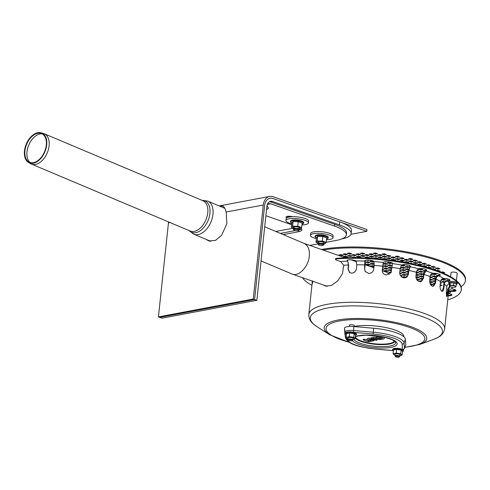 <?xml version="1.0" encoding="UTF-8"?>
<svg xmlns="http://www.w3.org/2000/svg" width="490" height="490" viewBox="0 0 490 490"><rect width="100%" height="100%" fill="white"/><g stroke="black" fill="none" stroke-linecap="round" stroke-linejoin="round"><path stroke-width="0.73" d="M158.417 316.908L253.238 299.053L254.592 299.525L159.777 317.379L158.417 316.908L168.468 222.864L170.079 222.564M256.846 300.315L266.897 206.278A6.829 4.937 -100.7 0 1 270.603 201.304A6.829 4.937 -100.7 0 1 272.562 201.47L339.386 224.837A37.252 9.892 6.1 0 1 351.14 233.559L351.459 230.582A37.252 9.892 -173.9 0 0 339.705 221.86L272.881 198.493A9.935 7.185 79.3 0 0 270.027 198.254A9.935 7.185 79.3 0 0 264.637 205.488L254.592 299.525L256.846 300.315L162.031 318.169L159.777 317.379L254.592 299.525L264.637 205.488A9.935 7.185 -100.7 0 1 270.027 198.254A9.935 7.185 -100.7 0 1 272.881 198.493L366.79 231.335L366.986 229.553L273.071 196.704A11.797 8.532 79.3 0 0 269.684 196.423A11.797 8.532 79.3 0 0 263.283 205.016L253.238 299.053M219.796 206.21L223.183 206.1L224.941 208.33L226.172 212.005L226.876 223.654L221.603 235.323L215.441 240.406L208.814 240.945L206.284 239.457M350.944 234.318L366.79 231.335M207.87 240.125L209.5 241.147M224.812 208.023L223.066 207.589M168.597 221.939A11.797 8.532 79.3 0 0 168.468 222.864M318.996 244.228A2.481 0.662 6.1 0 1 322.053 244.412A2.481 0.662 6.1 0 1 323.161 245.294A2.481 0.662 6.1 0 1 320.736 245.514A2.481 0.662 6.1 0 1 318.414 244.786A2.481 0.662 6.1 0 1 318.996 244.228M318.414 244.786L317.875 244.173A3.105 0.827 6.1 0 1 317.783 243.934A3.105 0.827 6.1 0 1 318.61 243.475A3.105 0.827 6.1 0 1 322.04 243.616A3.105 0.827 6.1 0 1 323.957 244.596A3.105 0.827 6.1 0 1 323.81 244.804L323.161 245.294M294.466 229.412A2.481 0.662 6.1 0 1 297.522 229.596A2.481 0.662 6.1 0 1 298.631 230.478A2.481 0.662 6.1 0 1 296.205 230.698A2.481 0.662 6.1 0 1 293.878 229.969A2.481 0.662 6.1 0 1 294.466 229.412M293.878 229.969L293.345 229.357A3.105 0.827 6.1 0 1 293.253 229.118A3.105 0.827 6.1 0 1 294.08 228.659A3.105 0.827 6.1 0 1 297.51 228.799A3.105 0.827 6.1 0 1 299.427 229.779A3.105 0.827 6.1 0 1 299.28 229.994L298.631 230.478M287.734 216.298L289.627 216.96M286.828 217.799A4.349 1.151 6.1 0 1 286.038 217.015A4.349 1.151 6.1 0 1 292.61 216.709M309.821 245.392L317.783 243.891M326.199 242.305L336.41 240.388A37.252 9.892 6.1 0 0 346.363 234.869L346.553 233.087A37.252 9.892 -173.9 0 0 334.793 224.365L270.909 202.021A7.448 5.39 79.3 0 0 269.371 201.776M267.166 204.9A5.586 4.043 -100.7 0 1 269.108 203.675A5.586 4.043 -100.7 0 1 270.719 203.809L334.603 226.153A37.252 9.892 6.1 0 1 346.363 234.869M265.886 215.722L291.715 224.757M298.778 230.367L298.637 231.709A12.415 3.295 -173.9 0 0 301.95 229.871A12.415 3.295 -173.9 0 0 301.019 228.414M298.637 231.709L283.257 234.606M280.39 233.393L295.378 230.576M301.583 228.928A12.415 3.295 6.1 0 1 299.421 229.798M316.344 238.655A11.331 3.007 6.1 0 1 310.427 235.323L310.617 233.534A11.331 3.007 6.1 0 1 313.649 231.856A11.331 3.007 6.1 0 1 326.168 232.364A11.331 3.007 6.1 0 1 333.151 235.947L332.961 237.73A11.331 3.007 6.1 0 1 326.475 239.739M310.427 235.323A11.331 3.007 6.1 0 1 313.453 233.644A11.331 3.007 6.1 0 1 325.979 234.153A11.331 3.007 6.1 0 1 332.961 237.73M324.986 243.659L325.574 243.205A4.655 1.237 -173.9 0 0 324.221 241.882A4.655 1.237 -173.9 0 0 319.707 241.154L317.171 240.927L315.964 242.201L316.448 237.681L317.655 236.4L322.769 236.492L322.285 241.013L319.707 241.154A4.655 1.237 -173.9 0 0 316.546 241.748A4.655 1.237 -173.9 0 0 317.875 243.065M317.171 240.927L317.655 236.4M324.049 243.726A4.655 1.237 -173.9 0 0 325.574 243.205L326.193 242.379L326.677 237.858L322.769 236.492M326.193 242.379L322.285 241.013M323.314 243.267A3.105 0.827 -173.9 0 0 324.049 242.568A3.105 0.827 -173.9 0 0 321.146 241.656A3.105 0.827 -173.9 0 0 318.114 241.938A3.105 0.827 -173.9 0 0 319.498 243.04A3.105 0.827 -173.9 0 0 323.314 243.267M291.813 223.844A11.331 3.007 6.1 0 1 285.897 220.506L286.087 218.724A11.331 3.007 6.1 0 1 289.112 217.046A11.331 3.007 6.1 0 1 301.638 217.554A11.331 3.007 6.1 0 1 308.62 221.131L308.431 222.913A11.331 3.007 6.1 0 1 301.944 224.922M285.897 220.506A11.331 3.007 6.1 0 1 288.922 218.828A11.331 3.007 6.1 0 1 301.448 219.336A11.331 3.007 6.1 0 1 308.431 222.913M300.456 228.848L301.044 228.389A4.655 1.237 -173.9 0 0 299.69 227.066A4.655 1.237 -173.9 0 0 295.176 226.337L292.64 226.111L291.434 227.391L291.918 222.864L293.118 221.59L298.239 221.676L297.755 226.196L295.176 226.337A4.655 1.237 -173.9 0 0 292.016 226.937A4.655 1.237 -173.9 0 0 293.345 228.248M292.64 226.111L293.118 221.59M299.519 228.91A4.655 1.237 -173.9 0 0 301.044 228.389L301.662 227.568L302.146 223.042L298.239 221.676M301.662 227.568L297.755 226.196M298.784 228.45A3.105 0.827 -173.9 0 0 299.519 227.752A3.105 0.827 -173.9 0 0 296.615 226.846A3.105 0.827 -173.9 0 0 293.584 227.121A3.105 0.827 -173.9 0 0 294.968 228.224A3.105 0.827 -173.9 0 0 298.784 228.45M275.809 231.464L293.179 228.193M351.14 233.559A37.252 9.892 6.1 0 1 341.634 238.985M266.915 206.119L267.356 206.033L266.879 206.443M267.356 206.033L268.453 208.164L266.517 209.806M349.67 332.955L354.184 333.684L355.538 335.007L355.146 338.688L353.792 337.365L349.278 336.636L349.67 332.955L346.504 333.549L346.112 337.23L347.465 338.553M353.792 337.365L354.184 333.684M352.99 339.227A4.036 1.072 -173.9 0 0 353.547 339.147A4.036 1.072 -173.9 0 0 354.454 338.186A4.036 1.072 -173.9 0 0 351.514 337.163A4.036 1.072 -173.9 0 0 347.68 337.096L346.112 337.23M349.278 336.636L347.68 337.096A4.036 1.072 -173.9 0 0 346.773 338.051A4.036 1.072 -173.9 0 0 348.053 338.694M355.146 338.688L353.547 339.147M353.002 338.192A2.481 0.662 -173.9 0 0 352.298 337.8A2.481 0.662 -173.9 0 0 348.255 337.684A2.481 0.662 -173.9 0 0 348.139 337.861L347.974 339.435A2.481 0.662 -173.9 0 0 348.047 339.625L348.586 340.238A1.862 0.496 6.1 0 1 350.43 339.803A1.862 0.496 6.1 0 1 352.145 340.617A1.862 0.496 6.1 0 1 351.734 340.764A1.862 0.496 6.1 0 1 349.921 340.728A1.862 0.496 6.1 0 1 348.586 340.238M396.624 349.376L401.139 350.105L402.492 351.428L402.1 355.109L400.747 353.786L396.232 353.057L396.624 349.376L393.464 349.97L393.066 353.651L394.419 354.981M400.747 353.786L401.139 350.105M399.944 355.648A4.036 1.072 -173.9 0 0 400.502 355.569A4.036 1.072 -173.9 0 0 401.408 354.607A4.036 1.072 -173.9 0 0 398.474 353.584A4.036 1.072 -173.9 0 0 394.634 353.517L393.066 353.651M396.232 353.057L394.634 353.517A4.036 1.072 -173.9 0 0 393.727 354.478A4.036 1.072 -173.9 0 0 395.007 355.121M402.1 355.109L400.502 355.569M399.963 354.613A2.481 0.662 -173.9 0 0 399.252 354.227A2.481 0.662 -173.9 0 0 395.21 354.111A2.481 0.662 -173.9 0 0 395.099 354.282L394.928 355.856A2.481 0.662 -173.9 0 0 395.007 356.046L395.54 356.659A1.862 0.496 6.1 0 1 397.39 356.224A1.862 0.496 6.1 0 1 399.099 357.038A1.862 0.496 6.1 0 1 398.688 357.185A1.862 0.496 6.1 0 1 396.876 357.149A1.862 0.496 6.1 0 1 395.54 356.659M349.358 326.456L349.499 325.152A2.481 0.662 6.1 0 1 350.166 324.784A2.481 0.662 6.1 0 1 352.91 324.895A2.481 0.662 6.1 0 1 354.442 325.679L354.344 326.579M352.145 340.617L352.8 340.134A2.481 0.662 -173.9 0 0 352.91 339.962A2.481 0.662 -173.9 0 0 351.379 339.178A2.481 0.662 -173.9 0 0 348.635 339.068A2.481 0.662 -173.9 0 0 347.974 339.435M399.099 357.038L399.754 356.555A2.481 0.662 -173.9 0 0 399.871 356.383A2.481 0.662 -173.9 0 0 398.339 355.599A2.481 0.662 -173.9 0 0 395.595 355.489A2.481 0.662 -173.9 0 0 394.928 355.856M378.298 337.592A2.272 0.606 -173.9 0 0 378.893 337.892A2.272 0.606 -173.9 0 0 382.519 338.039M373.055 337.414A0.839 0.606 79.3 0 0 373.827 338.4L371.659 338.743A0.839 0.533 -70.7 0 1 371.469 338.731A0.839 0.839 0 0 1 370.906 337.904L373.055 337.414A2.254 0.6 6.1 0 1 376.755 337.947M381.833 339.27L378.047 338.743L376.504 337.2A3.951 1.047 6.1 0 1 380.546 336.557A3.951 1.047 6.1 0 1 384.356 338.039C384.356 338.786 383.499 339.196 381.784 339.276M375.873 339.123L377.104 339.662A0.839 0.839 0 0 1 375.995 340.311L375.995 340.311A0.839 0.533 -70.7 0 0 376.835 339.466M368.658 340.642A0.839 0.6 79.6 0 0 369.184 341.61L367.916 341.567A0.839 0.539 -70.5 0 1 367.721 341.555L363.745 340.146A0.839 0.839 0 0 1 363.182 339.319L364.229 339.209L369.037 340.568M367.721 341.555L369.148 341.683L371.898 340.991C368.498 340.654 366.912 339.968 367.139 338.915A3.951 1.047 6.1 0 1 370.967 338.253M368.933 339.307A2.272 0.606 -173.9 0 0 372.627 339.913L372.731 339.895A2.272 0.606 -173.9 0 0 373.153 339.76M403.227 349.952L404.385 348.592L405.745 344.997A9.935 2.64 -173.9 0 0 405.787 344.697L405.395 339.343A30.423 8.079 -173.9 0 0 373.656 328.245L353.884 326.542A9.935 2.64 -173.9 0 0 344.488 328.312L344.88 333.659A30.423 8.079 -173.9 0 0 344.905 333.831L345.468 337.628C348.133 345.015 361.344 347.294 375.977 349.143L393.256 350.632M358.086 335.797A22.705 6.033 -173.9 0 0 355.379 336.477A22.705 6.033 6.1 0 1 358.086 335.797A22.705 6.033 6.1 0 1 383.18 336.814A22.705 6.033 6.1 0 1 397.176 343.98A22.705 6.033 -173.9 0 0 383.18 336.814A22.705 6.033 -173.9 0 0 358.086 335.797M352.371 340.446A22.705 6.033 -173.9 0 0 359.182 344.47A22.705 6.033 -173.9 0 0 383.309 348.029A22.705 6.033 -173.9 0 0 397.176 343.98A22.705 6.033 6.1 0 1 376.308 347.784A22.705 6.033 6.1 0 1 352.371 340.446M363.745 340.146A0.839 0.539 -70.5 0 0 364.591 339.301M372.627 339.913L373.141 340.887L372.731 339.895L373.141 340.887L371.028 341.273L370.501 340.379M378.795 338.958L378.562 339.454L376.087 339.055A0.839 0.606 -100.7 0 1 375.891 339.123L373.723 339.466L373.76 338.412M376.436 338.541L376.939 338.161M371.659 338.743A0.839 0.606 -100.7 0 1 371.132 337.775M354.362 326.42A28.561 7.583 6.1 0 1 386.022 327.596A28.561 7.583 6.1 0 1 403.846 336.661L403.834 336.771M447.805 278.951L447.756 279.398L445.722 278.565M448.687 279.22L447.756 279.398M444.326 281.597L443.309 281.45M443.94 281.67L443.842 282.565L441.582 281.775L443.689 281.376L444.853 281.781M444.338 282.467L443.842 282.565M444.02 279.227L443.003 279.073M443.634 279.3L443.542 280.188L441.453 279.459M441.564 279.349L443.389 279.006L445.649 279.796L443.542 280.188M440.388 282.485L441.735 282.957L440.308 283.226M440.816 280.372L441.435 280.586L440.669 280.733M434.93 283.98L433.154 283.361L435.102 282.993M438.305 268.153L437.288 268.006M437.821 269.12L435.567 268.33L437.674 267.932L439.928 268.722L437.821 269.12L437.919 268.226M431.684 283.98L430.661 283.826M431.298 284.047L431.2 284.941L430.71 284.77M430.238 283.912L431.047 283.759L433.307 284.543L431.2 284.941M435.291 278.436L434.275 278.289M434.906 278.51L434.814 279.404L432.554 278.614L434.661 278.216L435.616 278.553M435.5 279.276L434.814 279.404M431.378 281.603L430.361 281.456M430.992 281.677L430.9 282.571L429.73 282.16M429.669 281.591L430.747 281.382L433.007 282.173L430.9 282.571M434.091 268.949L433.074 268.802M433.705 269.022L433.644 269.574M431.929 269.016L433.46 268.728L435.714 269.518L434.287 269.788M429.277 264.998L428.254 264.851M428.793 265.96L426.533 265.176L428.64 264.778L430.9 265.568L428.793 265.96L428.891 265.072M430.777 276.862L430.079 276.819M430.392 276.93L430.3 277.824L429.981 277.714M430.098 276.648L432.407 277.426L430.3 277.824M429.577 267.368L428.56 267.221M429.191 267.442L429.111 268.146M426.974 267.522L428.946 267.148L431.2 267.938L429.491 268.263M425.063 265.788L424.04 265.641M424.579 266.756L422.319 265.966L424.426 265.568L426.686 266.358L424.579 266.756L424.677 265.862M420.242 261.838L419.226 261.691M419.765 262.805L417.505 262.015L419.612 261.617L421.872 262.407L419.765 262.805L419.857 261.911M423.777 273.279L423.225 273.083L423.881 272.961M422.049 276.072L421.033 275.925M421.663 276.146L421.565 277.04L419.311 276.25L421.418 275.852L423.305 276.513M423.287 276.715L421.565 277.04M421.749 273.702L420.732 273.555M421.265 274.67L419.011 273.879L421.118 273.481L423.372 274.271L421.265 274.67L421.363 273.775M418.135 279.239L417.119 279.092M417.75 279.312L417.658 280.207L417.027 279.986M416.531 279.202L417.505 279.018L419.765 279.808L417.658 280.207M416.028 262.634L415.012 262.487M415.551 263.596L413.291 262.812L415.398 262.413L417.658 263.204L415.551 263.596L415.643 262.707M411.514 261.054L410.498 260.907M411.037 262.021L408.776 261.231L410.883 260.833L413.144 261.623L411.037 262.021L411.128 261.127M417.235 272.122L416.365 272.03M416.849 272.195L416.751 273.089L416.267 272.918M416.377 271.944L418.858 272.691L416.751 273.089M407 259.473L405.983 259.326M406.516 260.441L404.262 259.651L406.369 259.253L408.623 260.043L406.516 260.441L406.614 259.547M410.179 266.254L409.377 265.972L410.063 265.843M397.972 256.319L396.955 256.166M397.488 257.281L395.234 256.49L397.341 256.099L399.595 256.882L397.488 257.281L397.586 256.386M407.153 264.876L407.123 265.182L405.665 264.674M407.925 265.035L407.123 265.182M408.274 273.732L407.79 273.561M408.17 274.621L406.069 273.886L408.293 273.53M407.901 266.591L406.884 266.444M407.423 267.558L405.163 266.768L407.27 266.37L409.53 267.16L407.423 267.558L407.515 266.664M408.201 268.967L407.184 268.814M407.821 269.035L407.723 269.929L405.463 269.139L407.57 268.747L408.844 269.188M408.727 269.739L407.723 269.929M404.593 274.504L403.576 274.357M404.109 275.466L401.855 274.682L403.962 274.284L406.216 275.074L404.109 275.466L404.207 274.578M393.758 257.109L392.741 256.962M393.274 258.077L391.02 257.287L393.127 256.889L395.381 257.679L393.274 258.077L393.372 257.183M404.293 272.128L403.276 271.981M403.809 273.095L401.555 272.305L403.662 271.907L405.916 272.697L403.809 273.095L403.907 272.201M403.987 269.757L402.97 269.61M403.509 270.725L401.249 269.935L403.356 269.537L405.616 270.327L403.509 270.725L403.607 269.831M399.944 270.609L401.402 271.117L399.865 271.411M389.544 257.905L388.527 257.752M389.06 258.867L386.806 258.077L388.913 257.685L391.167 258.469L389.06 258.867L389.158 257.979M385.03 256.325L384.007 256.178M384.546 257.287L382.286 256.503L384.393 256.105L386.653 256.895L384.546 257.287L384.644 256.399M380.51 254.745L379.493 254.598M380.032 255.713L377.772 254.923L379.879 254.524L382.139 255.315L380.032 255.713L380.124 254.818M385.33 258.696L384.313 258.549M384.166 259.424L382.592 258.873L384.699 258.475L386.953 259.265L385.385 259.559M384.944 258.769L384.864 259.504M390.444 265.023L389.428 264.87M389.966 265.984L387.706 265.194L389.813 264.802L392.043 265.58L389.966 265.984L390.058 265.096M390.744 267.393L389.728 267.246M390.359 267.466L390.267 268.361L388.007 267.571L390.113 267.173L391.78 267.754M391.743 268.079L390.267 268.361M376.296 255.541L375.279 255.388M375.818 256.503L373.558 255.713L375.665 255.321L377.925 256.105L375.818 256.503L375.91 255.609M371.781 253.961L370.765 253.814M371.304 254.923L369.043 254.132L371.151 253.74L373.411 254.531L371.304 254.923L371.396 254.034M386.23 265.813L385.214 265.666M385.752 266.781L383.492 265.99L385.599 265.592L387.86 266.382L385.752 266.781L385.844 265.886M386.53 268.189L385.514 268.036M386.053 269.151L383.793 268.361L385.899 267.969L388.16 268.753L386.053 269.151L386.145 268.257M372.082 256.331L371.065 256.184M371.604 257.299L369.344 256.509L371.451 256.111L373.711 256.901L371.604 257.299L371.696 256.405M382.837 264.625L383.339 264.802L382.8 264.906M382.58 266.805L383.646 267.179L382.512 267.387M367.868 257.127L366.851 256.974M367.286 258.052L365.13 257.299L367.237 256.907L369.497 257.697L367.512 258.065M367.482 257.201L367.39 258.059M372.688 261.078L371.671 260.931M372.302 261.152L372.204 262.04L369.95 261.256L372.057 260.858L373.876 261.495M374.005 261.703L372.204 262.04M358.839 253.967L357.823 253.82M358.362 254.935L356.101 254.145L358.208 253.746L360.469 254.537L358.362 254.935L358.453 254.041M367.733 260.049L367.69 260.466L366.655 260.098M369.442 260.135L367.69 260.466M373.288 265.825L372.271 265.672M372.902 265.892L372.804 266.787L370.55 265.997L372.657 265.598L374.066 266.095M374.017 266.56L372.804 266.787M359.139 256.337L358.123 256.19M358.662 257.305L356.401 256.515L358.509 256.117L360.769 256.907L358.662 257.305L358.754 256.411M368.774 264.245L367.757 264.092M368.29 265.206L366.036 264.416L368.143 264.024L370.397 264.814L368.29 265.206L368.388 264.318M364.946 260.637L365.583 260.858L365.038 260.962M354.925 257.134L353.909 256.987M353.247 257.679L352.188 257.311L354.295 256.913L356.549 257.703M354.54 257.207L354.49 257.685M350.411 255.553L349.395 255.406M349.934 256.521L347.673 255.731L349.78 255.333L352.041 256.123L349.934 256.521L350.025 255.627M345.897 253.973L344.88 253.826M345.413 254.941L343.159 254.151L345.266 253.753L347.52 254.543L345.413 254.941L345.511 254.047M354.754 260.417L353.945 260.19M346.197 256.35L345.18 256.197M345.72 257.311L343.459 256.521L345.566 256.129L347.827 256.919L345.72 257.311L345.811 256.423M341.683 254.769L340.666 254.622M341.199 255.731L338.945 254.947L341.052 254.549L343.306 255.339L341.199 255.731L341.297 254.843M365.209 262.995L365.883 263.234L365.209 263.357M350.111 253.183L349.094 253.036M349.627 254.145L347.373 253.361L349.48 252.963L351.734 253.753L349.627 254.145L349.725 253.257M354.625 254.763L353.609 254.61M354.148 255.725L351.887 254.935L353.994 254.543L356.255 255.327L354.148 255.725L354.239 254.831M368.474 261.868L367.457 261.721M367.99 262.836L365.736 262.046L367.843 261.648L370.097 262.438L367.99 262.836L368.088 261.942M362.282 257.838L363.555 257.887M372.988 263.449L371.971 263.302M372.602 263.522L372.504 264.416L370.25 263.626L372.357 263.228L374.231 263.883M374.225 264.092L372.504 264.416M363.353 255.547L362.337 255.4M362.876 256.509L360.615 255.725L362.723 255.327L364.983 256.117L362.876 256.509L362.968 255.621M363.053 253.177L362.037 253.024M362.576 254.139L360.315 253.348L362.422 252.95L364.683 253.74L362.576 254.139L362.667 253.244M382.341 268.992L383.946 269.549L382.249 269.868M367.567 254.751L366.551 254.604M367.09 255.719L364.829 254.929L366.937 254.531L369.197 255.321L367.09 255.719L367.182 254.825M376.602 257.911L375.579 257.764M375.285 258.585L373.858 258.089L375.965 257.691L378.225 258.481L376.945 258.72M376.216 257.985L376.142 258.653M386.83 270.56L385.814 270.413M386.353 271.527L384.093 270.737L386.2 270.339L388.46 271.129L386.353 271.527L386.445 270.633M385.93 263.442L384.913 263.295M385.446 264.41L383.192 263.62L385.299 263.222L387.553 264.012L385.446 264.41L385.544 263.516M388.013 273.236L388.76 273.5L388.38 273.573M385.177 261.752L384.57 261.832M386.818 261.721L385.146 262.034M391.045 269.763L390.028 269.616M390.659 269.837L390.567 270.731L388.307 269.941L390.414 269.543L391.541 269.941M391.479 270.56L390.567 270.731M380.816 257.115L379.793 256.968M380.332 258.083L378.072 257.293L380.179 256.895L382.439 257.685L380.332 258.083L380.43 257.189M391.228 272.158L390.328 271.993M390.793 273.077L388.607 272.311L391.247 272.103M390.965 272.213L390.885 272.93M390.144 262.646L389.127 262.499M389.66 263.614L387.406 262.824L389.513 262.426L391.767 263.216L389.66 263.614L389.758 262.72M375.995 253.165L374.979 253.018M375.518 254.132L373.257 253.342L375.365 252.944L377.625 253.734L375.518 254.132L375.61 253.238M400.183 268.428L401.102 268.747L400.128 268.93M400.079 272.924L399.718 272.991M399.718 272.801L401.702 273.493L399.785 273.855M394.058 259.48L393.041 259.332M393.574 260.447L391.32 259.657L393.427 259.259L395.681 260.049L393.574 260.447L393.672 259.553M384.724 253.955L383.707 253.802M384.246 254.916L381.986 254.126L384.093 253.728L386.353 254.518L384.246 254.916L384.338 254.022M400.269 275.257L402.002 275.864L400.814 276.091M389.244 255.529L388.221 255.382M388.76 256.497L386.5 255.707L388.607 255.308L390.867 256.099L388.76 256.497L388.858 255.602M403.687 267.387L402.67 267.24M403.209 268.349L400.949 267.558L403.056 267.166L405.316 267.957L403.209 268.349L403.301 267.46M398.572 261.06L397.555 260.913M396.735 261.066L397.941 260.839L400.134 261.605M403.386 265.01L402.37 264.863M403.001 265.084L402.909 265.978L401.206 265.384M401.61 265.01L402.755 264.79L405.016 265.58L402.909 265.978M398.272 258.689L397.255 258.542M397.788 259.657L395.534 258.867L397.641 258.469L399.895 259.259L397.788 259.657L397.886 258.763M404.893 276.875L403.876 276.728M404.507 276.948L404.409 277.842L402.155 277.052L404.262 276.654L406.449 277.42L408.201 274.418L408.611 270.547L410.295 266.174A4.655 1.237 -173.9 0 0 410.363 266.119M406.351 277.475L404.409 277.842M408.507 271.338L407.49 271.19M408.121 271.411L408.023 272.305L405.769 271.515L408.525 271.344M408.433 272.226L408.023 272.305M402.786 260.27L401.769 260.123M402.302 261.231L400.048 260.441L402.155 260.049L404.409 260.839L402.302 261.231L402.4 260.343M407.337 276.599L406.369 276.256L407.723 276.005M407.3 261.85L406.284 261.697M406.694 262.769L404.562 262.021L406.669 261.623L408.93 262.413L406.872 262.805M406.914 261.917L406.823 262.793M402.486 257.893L401.469 257.746M402.002 258.861L399.748 258.071L401.855 257.673L404.109 258.463L402.002 258.861L402.1 257.967M411.814 263.424L410.798 263.277M410.032 263.424L411.184 263.204L413.082 264.061M417.186 269.837L418.558 270.321L416.745 270.658M417.535 274.498L416.518 274.345M417.149 274.565L417.051 275.46L416.035 275.104M416.108 274.425L416.904 274.271L419.158 275.062L417.051 275.46M417.835 276.868L416.819 276.721M417.449 276.942L417.351 277.83L415.943 277.34M415.906 276.893L417.204 276.648L419.458 277.438L417.351 277.83M411.214 258.683L410.197 258.53M410.73 259.645L408.476 258.855L410.583 258.463L412.837 259.247L410.73 259.645L410.828 258.751M421.449 271.331L420.432 271.178M420.965 272.293L418.711 271.503L420.818 271.111L423.072 271.895L420.965 272.293L421.063 271.399M421.149 268.955L420.132 268.808M420.665 269.923L418.411 269.132L420.518 268.734L422.772 269.525L420.665 269.923L420.763 269.028M415.728 260.257L414.712 260.11M415.251 261.225L412.99 260.435L415.097 260.037L417.358 260.827L415.251 261.225L415.342 260.331M420.543 264.214L419.526 264.061M420.065 265.176L417.805 264.386L419.912 263.994L422.172 264.778L420.065 265.176L420.157 264.282M422.349 278.449L421.333 278.296M421.964 278.522L421.872 279.41L419.612 278.62L421.719 278.228L423.066 278.7M422.956 279.208L421.872 279.41M425.632 270.541L424.646 270.388M424.75 271.35L422.925 270.713L425.651 270.529M422.104 280.837L421.633 280.672M421.32 281.487L419.912 280.997L422.239 280.672M424.757 263.418L423.74 263.271M424.279 264.386L422.019 263.596L424.126 263.197L426.386 263.988L424.279 264.386L424.371 263.491M430.863 274.621L432.107 275.055L430.434 275.368M431.077 279.233L430.061 279.086M430.692 279.306L430.6 280.2L429.748 279.9M429.828 279.129L432.707 279.802L430.6 280.2M434.691 273.696L433.675 273.543M434.214 274.657L431.953 273.867L434.06 273.475L436.321 274.265L434.214 274.657L434.305 273.769M434.991 276.066L433.975 275.919M434.606 276.139L434.514 277.034L432.254 276.244L434.361 275.846L436.559 276.611M436.529 276.654L434.514 277.034M433.791 266.578L432.774 266.425M433.307 267.54L431.053 266.75L433.16 266.358L435.414 267.148L433.307 267.54L433.405 266.652M435.328 280.862L434.575 280.666M435.206 280.886L435.114 281.775L432.854 280.984L435.347 280.721M438.605 270.529L437.588 270.382M438.219 270.603L438.158 271.154M436.559 270.572L437.974 270.309L440.228 271.099L438.752 271.374M438.599 275.27L438.189 275.123M437.429 275.784L436.468 275.447L439.009 275.202M443.119 272.109L442.103 271.956M442.733 272.177L442.654 272.924M440.865 272.195L442.488 271.889L444.749 272.673L442.893 273.022M433.889 285.884L433.46 285.731L434.152 285.603M440.155 284.672L442.035 285.333L440.051 285.707M446.304 292.365A83.815 22.258 -173.9 0 0 447.413 292.107M452.252 290.766A83.815 22.258 -173.9 0 0 455.216 289.719M461.09 286.705A83.815 22.258 -173.9 0 0 465.402 280.629A83.815 22.258 -173.9 0 0 415.073 254.457A83.815 22.258 -173.9 0 0 323.13 250.047M465.402 280.629L465.5 279.741A83.815 22.258 -173.9 0 0 414.007 253.312A83.815 22.258 -173.9 0 0 321.471 249.465M450.598 276.758L451.039 272.642A3.105 0.827 6.1 0 1 454.212 272.152A3.105 0.827 6.1 0 1 457.213 273.304L456.429 280.666M456.129 286.221L456.386 283.82L453.777 282.908L450.365 282.846L449.563 283.704L449.305 286.099L450.114 285.247L453.52 285.309L456.129 286.221L455.7 286.913A3.105 0.827 6.1 0 1 455.363 287.103A3.105 0.827 6.1 0 1 453.593 287.305A3.105 0.827 6.1 0 1 451.994 287.165A3.105 0.827 6.1 0 1 450.579 286.822A3.105 0.827 6.1 0 1 449.936 286.528A3.105 0.827 6.1 0 1 449.679 285.94A3.105 0.827 6.1 0 1 451.786 285.541A3.105 0.827 6.1 0 1 453.385 285.688A3.105 0.827 6.1 0 1 454.793 286.031A3.105 0.827 6.1 0 1 455.7 286.913M453.777 282.908L453.52 285.309M449.875 286.485L449.305 286.099M450.365 282.846L450.114 285.247M382.206 270.707L385.808 271.968A16.452 10.492 109.3 0 1 389.225 274.529M261.054 260.95L292.34 274.137C298.765 276.77 308.143 267.038 309.233 256.607C309.87 249.882 308.179 245.49 304.174 243.432L264.704 226.778M323.639 285.082L325.483 286.074L331.258 285.517L337.702 280.972L342.461 273.622L343.784 265.255L340.599 261.562L336.489 260.129A3.105 0.827 6.1 0 1 335.509 259.4A3.105 0.827 6.1 0 1 336.899 258.867A80.715 21.431 6.1 0 1 420.132 266.309A80.715 21.431 6.1 0 1 461.298 289.823A80.715 21.431 6.1 0 1 447.738 299.862M336.899 258.867L336.961 258.273A3.105 0.827 -173.9 0 0 335.57 258.806L335.509 259.4M336.961 258.273A80.715 21.431 6.1 0 1 420.2 265.709A80.715 21.431 6.1 0 1 461.366 289.229L461.298 289.823M448.24 295.188A4.655 1.237 -173.9 0 0 451.792 294.655M448.668 291.262L451.204 290.68A4.655 1.237 -173.9 0 0 455.957 290.245M441.955 291.287L443.358 288.016L443.769 284.145C444.173 282.044 445.379 280.831 447.388 280.5L447.529 280.494A4.655 1.237 -173.9 0 0 449.93 279.955M433.062 286.344L435.096 283.03L435.512 279.165C435.886 277.046 436.927 275.748 438.636 275.257L438.758 275.239A4.655 1.237 -173.9 0 0 440.155 274.786M420.83 281.707L423.109 278.394L423.519 274.523C423.856 272.397 424.677 271.019 425.969 270.388L426.055 270.358A4.655 1.237 -173.9 0 0 426.661 270.064M347.288 260.288A4.655 1.237 -173.9 0 0 347.533 260.521L348.69 265.157L348.274 269.022L349.676 272.636M324.209 285.284L325.74 286.148M347.533 261.17L347.471 261.121A4.655 1.237 6.1 0 1 347.116 260.57A4.655 1.237 6.1 0 1 350.754 259.755A4.655 1.237 6.1 0 1 355.893 260.925L356.861 264.784L356.451 268.655C355.887 271.356 354.301 272.863 351.691 273.169L349.548 272.55L348.016 268.845L348.433 264.98L347.594 260.57M448.166 295.887L448.638 291.477C448.981 289.762 450.059 288.892 451.878 288.873L452.031 288.886A4.655 1.237 6.1 0 1 456.061 290.558A4.655 1.237 6.1 0 1 451.143 291.274L448.564 292.144M450.175 286.656L448.344 289.167L447.927 293.038C447.646 295.672 447.284 296.732 446.843 296.205C446.359 295.145 446.212 293.222 446.402 290.429L446.819 286.564C447.162 284.837 448.234 283.9 450.034 283.747M444.332 284.133L443.922 288.004C443.566 290.631 442.813 291.679 441.668 291.14C440.486 290.074 439.953 288.144 440.081 285.358L440.498 281.487C440.829 279.747 441.821 278.737 443.487 278.455L443.634 278.449A4.655 1.237 6.1 0 1 450.034 280.268A4.655 1.237 6.1 0 1 447.468 281.089L447.327 281.101C445.661 281.382 444.663 282.393 444.332 284.133A68.294 18.136 6.1 0 1 446.819 286.564M442.237 291.329L441.668 291.14M435.99 279.104L435.573 282.975L433.301 286.332L432.278 286.172C430.477 285.149 429.614 283.251 429.687 280.47L430.098 276.599C430.41 274.847 431.274 273.769 432.682 273.353L432.811 273.334A4.655 1.237 6.1 0 1 437.735 273.702A4.655 1.237 6.1 0 1 440.259 275.098A4.655 1.237 6.1 0 1 438.697 275.839L438.575 275.858C437.16 276.268 436.296 277.352 435.99 279.104A68.294 18.136 6.1 0 1 440.498 281.487M423.881 274.425L423.464 278.296L421.014 281.664L419.311 281.634C417.021 280.715 415.894 278.871 415.924 276.103L416.341 272.232L418.46 268.759A4.655 1.237 6.1 0 1 423.685 268.863A4.655 1.237 6.1 0 1 426.766 270.376A4.655 1.237 6.1 0 1 425.994 270.952L423.881 274.425A68.294 18.136 6.1 0 1 430.098 276.599M408.832 270.413L408.415 274.284L406.559 277.358L403.656 277.848C401.034 277.064 399.724 275.3 399.742 272.55L400.152 268.679L401.561 265.035A4.655 1.237 6.1 0 1 406.804 264.814A4.655 1.237 6.1 0 1 410.467 266.431A4.655 1.237 6.1 0 1 410.228 266.768L408.832 270.413A68.294 18.136 6.1 0 1 416.341 272.232M391.865 267.344L391.204 272.262L386.377 275.055C383.603 274.455 382.218 272.789 382.231 270.057L383.26 262.413A4.655 1.237 6.1 0 1 388.221 261.832A4.655 1.237 6.1 0 1 392.484 263.528A4.655 1.237 6.1 0 1 392.478 263.571L391.865 267.344A68.294 18.136 6.1 0 1 400.152 268.679M374.14 265.421L373.723 269.292C373.153 271.975 371.463 273.365 368.651 273.463L365.13 271.38L364.585 268.796L364.811 261.078A4.655 1.237 6.1 0 1 364.774 260.876A4.655 1.237 6.1 0 1 369.007 260.098A4.655 1.237 6.1 0 1 373.944 261.58L374.14 265.421A68.294 18.136 6.1 0 1 382.641 266.186M312.871 281.321L312.124 284.249M312.216 284.09L312.406 280.837M311.922 285.352A80.715 21.431 6.1 0 1 302.287 277.616M446.237 296.174C446.678 296.695 447.033 295.642 447.321 293.002L447.731 289.131L449.587 286.301M446.966 295.299L447.321 292.953M447.676 292.254L446.341 293.62M364.897 260.533L365.105 265.102L364.689 268.967L365.179 271.466M391.173 272.342L392.527 263.02M448.424 293.449L449.042 293.504A4.655 1.237 6.1 0 1 451.903 294.968A4.655 1.237 6.1 0 1 448.172 295.782M312.216 282.608A4.655 1.237 6.1 0 1 312.05 282.228A4.655 1.237 6.1 0 1 312.289 281.891M42.14 133.856A15.833 9.861 -67.1 0 0 28.751 145.077A15.833 9.861 -67.1 0 0 30.062 162.496M46.183 145.983A15.564 9.69 -67.1 0 0 41.031 133.409A15.564 9.69 -67.1 0 0 26.687 144.207A15.564 9.69 -67.1 0 0 28.965 162.012A15.564 9.69 -67.1 0 0 46.183 145.983M46.562 145.891A16.182 10.076 -67.1 0 0 41.209 132.815A16.182 10.076 -67.1 0 0 26.295 144.042A16.182 10.076 -67.1 0 0 28.659 162.558A16.182 10.076 -67.1 0 0 46.562 145.891M28.659 162.558L30.778 163.746A16.452 10.247 -67.1 0 0 31.421 164.058A16.452 10.247 -67.1 0 0 48.988 146.798A16.452 10.247 -67.1 0 0 44.216 133.739A16.452 10.247 -67.1 0 0 43.543 133.501L41.209 132.815M226.172 212.005L263.283 205.016M223.526 207.785L224.01 207.693M287.593 216.311L287.465 217.493M267.663 204.385L270.719 203.809M334.793 224.365L334.603 226.153M326.56 238.979A6.462 1.715 -173.9 0 0 325.991 236.566A6.462 1.715 -173.9 0 0 317.33 235.678A6.462 1.715 -173.9 0 0 316.424 237.901L315.015 236.78L315.125 235.757L316.724 234.967L320.105 234.722L325.262 235.476L327.804 236.596L328.282 237.166L328.178 238.177L326.56 238.985M327.786 237.534A6.303 1.672 -173.9 0 0 321.875 234.863A6.303 1.672 -173.9 0 0 315.536 236.223M301.454 221.75A6.462 1.715 -173.9 0 0 292.8 220.861A6.462 1.715 -173.9 0 0 291.893 223.085L290.484 221.964L290.595 220.941L292.193 220.151L295.574 219.906L300.731 220.659L303.267 221.78L303.751 222.35L303.647 223.36L302.024 224.169A6.462 1.715 -173.9 0 0 301.454 221.75M303.249 222.717A6.303 1.672 -173.9 0 0 297.344 220.047A6.303 1.672 -173.9 0 0 290.999 221.407M270.394 201.874L272.562 201.47M339.705 221.86L339.386 224.837M347.183 332.698A5.31 1.409 -173.9 0 0 346.43 334.284L345.554 333.127L346.203 332.355L348.433 331.889L352.714 332.183L355.385 332.967L356.536 333.892L356.451 334.701L355.513 335.258A5.31 1.409 -173.9 0 0 354.276 333.249A5.31 1.409 -173.9 0 0 347.183 332.698M356.138 334.18A5.182 1.378 -173.9 0 0 351.269 331.987A5.182 1.378 -173.9 0 0 346.044 333.096M394.138 349.125A5.31 1.409 -173.9 0 0 393.384 350.705L392.515 349.548L393.158 348.776L395.393 348.317L399.668 348.611L402.339 349.388L403.49 350.313L403.405 351.122L402.468 351.679A5.31 1.409 -173.9 0 0 401.23 349.67A5.31 1.409 -173.9 0 0 394.138 349.125M403.092 350.601A5.182 1.378 -173.9 0 0 398.223 348.415A5.182 1.378 -173.9 0 0 392.998 349.523M394.327 340.862A19.557 5.194 6.1 0 1 382.077 344.158A19.557 5.194 6.1 0 1 361.645 341.095A19.557 5.194 6.1 0 1 355.464 336.71M402.48 349.456L402.094 344.151A27.648 7.344 -173.9 0 0 373.245 334.064L373.307 332.22L353.535 330.517L353.884 326.542M402.094 344.151A1.862 1.795 -4.2 0 0 404.036 342.969A29.455 7.822 -173.9 0 0 373.307 332.22L373.656 328.245M353.474 332.343L353.535 330.517A8.967 2.383 -173.9 0 0 345.058 332.116L344.488 328.312M345.56 333.102A1.862 1.795 175.8 0 1 345.058 332.116L345.45 337.463L344.88 333.659M347.049 338.296L347.104 338.988A1.862 1.795 175.8 0 1 345.45 337.463A29.455 7.822 -173.9 0 0 345.468 337.628M347.104 338.988A27.648 7.344 -173.9 0 0 375.946 349.076L375.977 349.143M373.245 334.064L353.59 332.373M402.584 349.511A1.862 1.795 -4.2 0 0 404.428 348.317L404.036 342.969L405.395 339.343M404.385 348.592A8.967 2.383 -173.9 0 0 404.428 348.317L405.787 344.697M375.946 349.076L393.133 350.552M355.348 336.759L357.682 336.03L366.404 335.185L384.289 337.132L392.233 339.699L395.516 342.02A21.082 5.598 6.1 0 1 390.028 346.001A21.082 5.598 6.1 0 1 360.389 343.331A21.082 5.598 6.1 0 1 353.817 339.092M394.836 341.248A20.102 5.341 6.1 0 1 389.501 344.017A20.102 5.341 6.1 0 1 361.24 341.475A20.102 5.341 6.1 0 1 355.226 337.941M378.562 339.454L380.705 339.478A0.839 0.606 -100.7 0 1 380.124 339.19M367.916 341.567L369.184 341.61M371.028 341.273L373.245 340.862M368.284 340.605A0.839 0.539 109.5 0 1 367.629 341.469M376.185 339.043L375.891 339.123A0.839 0.606 -100.7 0 1 375.15 338.48M449.551 283.851L448.803 283.22L448.926 282.075C451.351 280.648 457.55 281.628 457.427 283.563L456.306 284.574A3.951 1.047 -173.9 0 0 456.809 284.286A3.951 1.047 -173.9 0 0 453.869 282.73A3.951 1.047 -173.9 0 0 449.159 283.049A3.951 1.047 -173.9 0 0 449.551 283.839M456.876 282.901A3.785 1.004 -173.9 0 0 453.587 281.542A3.785 1.004 -173.9 0 0 449.44 281.903M349.29 342.277A49.668 13.187 6.1 0 1 347.992 319.872A49.668 13.187 6.1 0 1 424.181 336.281A49.668 13.187 6.1 0 1 404.918 347.19M308.81 314.464A68.294 18.136 6.1 0 1 372.069 303.071A68.294 18.136 6.1 0 1 443.726 325.372A68.294 18.136 6.1 0 1 444.626 328.98C443.866 332.912 441.447 335.828 437.374 337.726L433.748 339.313A66.45 17.646 6.1 0 0 441.588 328.355A66.45 17.646 6.1 0 0 365.509 306.226A66.45 17.646 6.1 0 0 317.263 326.867L314.053 324.552C310.47 321.832 308.725 318.469 308.81 314.464L312.351 281.358M349.811 342.59L329.617 334.731A51.56 13.689 6.1 0 1 367.059 318.714A51.56 13.689 6.1 0 1 426.092 335.883A51.56 13.689 6.1 0 1 420.004 344.39L433.748 339.313M340.599 261.562A71.399 18.963 6.1 0 1 347.471 261.121M343.784 265.255A68.294 18.136 6.1 0 1 348.433 264.98M448.344 289.167A68.294 18.136 6.1 0 1 448.638 291.477M356.861 264.784A68.294 18.136 6.1 0 1 365.001 264.925M438.697 275.839A71.399 18.963 6.1 0 1 443.634 278.449M447.125 293.786A67.675 17.971 6.1 0 1 446.445 294.661M410.228 266.768A71.399 18.963 6.1 0 1 418.46 268.759M373.944 261.58A71.399 18.963 6.1 0 1 383.26 262.413M451.945 287.158A71.399 18.963 6.1 0 1 452.031 288.886M451.143 291.274A71.399 18.963 6.1 0 1 449.042 293.504M355.893 260.925A71.399 18.963 6.1 0 1 364.811 261.078M392.478 263.571A71.399 18.963 6.1 0 1 401.561 265.035M425.994 270.952A71.399 18.963 6.1 0 1 432.811 273.334M447.468 281.089A71.399 18.963 6.1 0 1 448.791 282.246M447.321 293.002L447.927 293.038M435.096 283.03L435.573 282.975M438.575 275.858L438.636 275.257M410.179 266.805L410.24 266.211M364.885 260.649L364.836 261.127M450.984 291.256L451.051 290.662M423.109 278.394L423.464 278.296M425.902 270.982L425.969 270.388M443.358 288.016L443.922 288.004M447.327 281.101L447.388 280.5M210.755 241.343L193.691 234.147A17.94 11.172 -67.1 0 0 198.15 234.551A17.94 11.172 -67.1 0 0 212.844 215.318A17.94 11.172 -67.1 0 0 207.644 201.084L224.971 208.391M189.201 230.631A17.064 10.627 -67.1 0 0 195.798 232.677A17.064 10.627 -67.1 0 0 209.61 215.386A17.064 10.627 -67.1 0 0 201.99 200.318M31.421 164.058L190.077 231.004A16.452 10.247 -67.1 0 0 194.163 231.378A16.452 10.247 -67.1 0 0 207.644 213.744A16.452 10.247 -67.1 0 0 202.872 200.686L44.216 133.739M219.146 205.935L269.684 196.423M323.957 244.596L324.147 242.807M317.783 243.934L317.973 242.146M299.427 229.779L299.617 227.991M293.253 229.118L293.443 227.336M353.168 337.543L352.91 339.962M400.128 353.964L399.871 356.383M380.705 339.478L381.808 339.27M375.273 338.045L375.512 338.602L373.827 338.4M371.469 338.731L375.995 340.311M373.331 339.552L373.447 339.919C372.523 339.362 370.912 339.19 368.615 339.405L368.811 339.068M373.368 340.905L374.991 339.754M382.696 337.83L382.812 338.204C381.888 337.641 380.277 337.469 377.98 337.69L378.176 337.347M292.34 274.137L327.265 286.35M303.984 243.352L345.334 257.814M350.907 259.761L356.469 261.709M365.136 264.735L373.882 267.797M329.617 334.731L317.263 326.867M420.004 344.39L404.838 347.404M448.191 295.66L444.626 328.98M201.843 200.251L207.644 201.084M189.054 230.57L193.691 234.147"/></g></svg>
